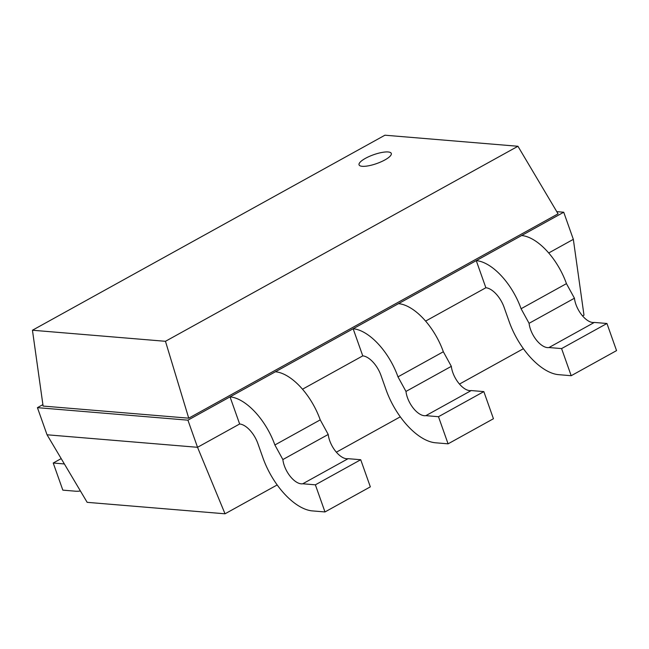 <?xml version="1.0" encoding="UTF-8"?>
<svg xmlns="http://www.w3.org/2000/svg" width="649" height="649" viewBox="0 0 649 649"><rect width="100%" height="100%" fill="white"/><g stroke="black" fill="none" stroke-linecap="round" stroke-linejoin="round"><path stroke-width="0.97" d="M277.172 484.949L225.033 513.797L87.161 502.334L47.044 434.781L197.531 447.299L239.643 423.992A20.517 10.254 61 0 1 257.88 443.559L262.959 457.902A55.571 27.761 -119 0 0 312.356 510.901L324.979 511.947L315.373 484.827L302.75 483.773A18.959 9.475 61 0 1 290.501 476.691A18.959 9.475 61 0 1 282.867 459.557L274.876 444.979A50.435 25.197 -119 0 0 230.038 396.872L239.643 423.992M336.369 452.191L400.287 416.828M459.476 384.07L523.394 348.708M582.583 315.958L583.986 315.179L573.335 239.351L563.73 212.231L556.777 211.647M225.033 513.797L197.531 447.299L187.926 420.171L353.153 328.751L362.759 355.871A20.517 10.254 61 0 1 380.995 375.447L386.074 389.781A55.571 27.761 -119 0 0 435.463 442.78L448.086 443.835L438.481 416.707L425.858 415.652A18.959 9.475 61 0 1 413.616 408.57A18.959 9.475 61 0 1 405.974 391.436L397.983 376.858A50.435 25.197 -119 0 0 353.153 328.751L476.261 260.63L485.866 287.75A20.517 10.254 61 0 1 504.103 307.326L509.181 321.661A55.571 27.761 -119 0 0 558.57 374.66L571.193 375.714L561.588 348.586L548.965 347.539A18.959 9.475 61 0 1 536.723 340.449A18.959 9.475 61 0 1 529.081 323.316L521.09 308.737A50.435 25.197 -119 0 0 476.261 260.63L563.73 212.231M47.044 434.781L37.431 407.653L187.926 420.171M42.899 404.627L37.431 407.653M548.73 252.972L573.335 239.351M425.614 321.093L485.866 287.75M302.507 389.213L362.759 355.871M32.45 330.236L43.102 406.063L188.737 418.175L558.067 213.821L517.943 146.268L384.93 135.203L32.45 330.236L165.463 341.301L517.943 146.268M80.395 490.936A55.571 27.761 61 0 1 75.454 491.196L62.831 490.141L53.226 463.021L64.365 463.946M188.737 418.175L165.463 341.301M53.226 463.021L61.193 458.608M324.979 511.947L370.336 486.855L360.722 459.727L348.107 458.681A18.959 9.475 61 0 1 335.858 451.59A18.959 9.475 61 0 1 328.224 434.457L320.233 419.879A50.435 25.197 -119 0 0 275.395 371.772M448.086 443.835L493.443 418.735L483.838 391.607L471.215 390.56A18.959 9.475 61 0 1 458.965 383.47A18.959 9.475 61 0 1 451.331 366.336L443.34 351.758A50.435 25.197 -119 0 0 398.502 303.651M571.193 375.714L616.55 350.614L606.945 323.486L594.322 322.439A18.959 9.475 61 0 1 582.08 315.349A18.959 9.475 61 0 1 574.438 298.224L566.447 283.637A50.435 25.197 -119 0 0 521.618 235.53M566.447 283.637L521.09 308.737M320.233 419.879L274.876 444.979M328.224 434.457L282.867 459.557M348.107 458.681L302.75 483.773M360.722 459.727L315.373 484.827M443.34 351.758L397.983 376.858M451.331 366.336L405.974 391.436M471.215 390.56L425.858 415.652M483.838 391.607L438.481 416.707M574.438 298.224L529.081 323.316M594.322 322.439L548.965 347.539M606.945 323.486L561.588 348.586M362.223 166.306A17.101 4.681 160.5 0 1 373.256 154.851A17.101 4.681 160.5 0 1 390.065 156.247A17.101 4.681 160.5 0 1 362.223 166.306"/></g></svg>
